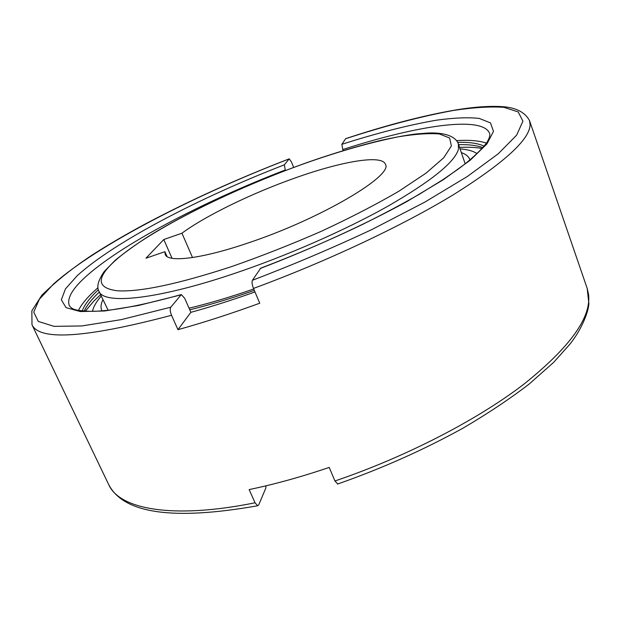 <?xml version="1.0" encoding="UTF-8"?>
<svg xmlns="http://www.w3.org/2000/svg" width="620" height="620" viewBox="0 0 620 620"><rect width="100%" height="100%" fill="white"/><g stroke="black" fill="none" stroke-linecap="round" stroke-linejoin="round"><path stroke-width="0.93" d="M84.188 311.108C86.428 306.241 90.45 300.878 96.255 295.012L99.308 292.02M82.251 310.93C84.181 305.567 88.505 299.522 95.232 292.779L98.386 289.718M85.312 311.178L94 300.917L100.533 294.678M460.172 148.885C467.658 149.474 473.285 151.055 477.036 153.605M461.543 152.675C465.907 154.217 468.674 156.519 469.828 159.588L469.828 159.588M307.148 162.533C252.526 182.009 195.122 208.227 153.419 233.322C140.415 241.265 127.712 250.209 115.305 260.16L104.129 271.63C98.138 280.449 96.418 287.006 98.983 291.307C103.447 304.598 155.186 300.01 231.888 274.319C284.96 256.633 344.48 230.594 387.578 206.39C431.195 181.234 454.817 162.177 458.451 149.234L458.374 143.917L465.163 163.804M192.518 257.54L181.947 233.205C206.297 215.272 253.115 192.704 296.104 177.622C341.697 161.433 381.827 154.411 385.353 164.161C394.026 175.204 321.067 218.69 248.465 242.846C201.508 258.904 167.935 262.787 165.191 254.456L164.92 251.674L167.082 256.572M78.477 310.395C80.887 305.497 85.033 300.111 90.915 294.252L97.968 287.68M253.495 288.424C326.895 261.415 402.636 225.641 453.67 194.556C504.51 162.626 529.984 139.275 530.108 124.496L529.542 120.667C525.249 112.576 516.662 107.934 503.781 106.741C491.087 105.788 475.633 106.764 457.421 109.67C424.599 115.196 387.361 124.86 345.697 138.648L341.853 144.321L342.798 149.552C416.338 125.69 482.639 115.196 489.637 133.471C490.211 135.098 489.568 137.617 487.707 141.027C485.832 144.879 474.835 157.054 457.723 169.446L442.843 179.722L419.81 193.975C402.434 203.941 383.338 214.094 362.529 224.432C329.949 240.103 296.011 254.673 260.726 268.15L252.433 280.279C251.704 281.953 252.061 284.665 253.495 288.424L259.749 303.211C230.873 313.743 203.608 322.563 177.948 329.677L171.538 315.286C170.089 311.628 169.841 308.93 170.794 307.21L181.327 294.562L184.744 298.398L190.875 312.325C210.994 306.807 232.361 300.018 254.983 291.95M285.347 170.577L284.34 164.827L289.222 158.836L291.454 161.944L293.663 167.439M266.096 485.793L265.779 488.188L258.711 504.913L257.664 505.773L255.045 502.781L249.155 489.575C274.528 484.313 301.219 476.927 329.212 467.418L334.947 480.973L337.745 483.995M177.948 329.677L190.875 312.325M342.798 149.552L343.216 150.614M456.545 140.616C469.301 139.841 479.245 140.67 486.375 143.104M172.027 258.3L163.788 239.529L181.947 233.205M164.92 251.674L145.971 258.207L163.788 239.529M253.735 288.99C230.291 297.096 208.731 303.498 189.054 308.179M108.112 310.24L98.983 291.307M254.332 290.4C231.059 298.491 209.537 304.955 189.767 309.798M101.827 310.512L101.827 310.512C100.502 307.512 100.851 303.94 102.881 299.778M92.504 311.317C93.38 306.861 96.278 301.793 101.192 296.112M459.629 147.397C468.402 146.994 475.873 147.343 482.058 148.459M458.637 144.654C468.86 144.429 476.92 145.421 482.81 147.622M457.676 142.36C469.317 142.05 478.113 143.313 484.065 146.134M230.958 266.809C177.576 284.192 139.671 292.175 117.242 290.764C97.813 288.246 96.085 279.178 112.065 263.562C143.081 233.407 229.005 190.193 307.063 162.626C341.101 150.745 371.628 142.119 398.637 136.764C415.245 134.052 428.823 133.114 439.363 133.959L449.608 137.996L451.391 145.948L443.719 157.767L426.111 173.096L398.854 191.239C376.224 204.422 350.346 217.79 321.222 231.338C291.059 244.52 260.974 256.347 230.958 266.809M180.862 294.694C140.306 305.885 110.205 311.426 90.543 311.333C72.269 310.721 71.85 308.326 69.386 305.831C66.782 299.096 71.548 290.021 83.684 278.613C118.846 245.512 202.965 201.709 285.13 170.027M334.947 480.973C405.713 456.956 476.819 420.174 523.435 384.54C569.71 347.549 591.418 317.533 588.566 294.492L587.179 288.385L529.542 120.667M171.538 315.286C86.002 337.892 39.486 341.039 31.984 324.733L108.709 484.615C119.334 509.074 172.127 519.622 255.045 502.781M345.503 138.764C385.469 125.751 421.53 116.297 453.685 110.414C473.688 107.415 490.451 106.392 503.982 107.338L518.196 111.941L522.923 121.156L516.654 135.137L498.286 153.752L467.457 176.421L424.871 202.089L372.535 229.222C333.738 247.481 293.702 264.492 252.433 280.279M170.794 307.21L121.218 319.633L81.856 325.95L54.11 326.353L38.277 321.439L33.743 312.085L39.378 299.22L53.77 283.766C98.417 244.544 194.827 195.207 289.005 158.968M341.853 144.321C377.278 132.982 408.867 124.93 436.635 120.164C453.786 117.816 467.953 117.227 479.144 118.389L490.482 122.9L493.481 131.363L487.025 143.817L470.379 160.092L443.409 179.645L406.821 201.608C364.483 224.703 312.813 248.333 260.168 268.514M180.559 294.965L138.361 305.497L104.548 310.992L80.313 311.558L66.022 307.613L61.341 299.824L65.449 288.904L77.299 275.613C114.684 241.676 200.082 197.462 284.34 164.827M337.443 484.096C381.819 468.534 423.669 449.88 462.993 428.157C487.731 413.618 509.779 398.924 529.131 384.082L553.668 362.344L569.85 344.255C582.079 328.957 588.582 311.325 588.876 303.474L587.179 288.385M289.091 158.891C237.7 178.684 189.596 200.469 144.778 224.254C126.162 234.29 109.05 244.264 93.45 254.2C73.718 267.112 56.498 280.798 41.796 295.267L31.845 310.845L31.984 324.733M257.664 505.773C173.29 520.668 123.636 513.616 108.709 484.615M458.374 143.917C454.654 133.734 437.736 132.471 427.637 133.06L416.663 133.905C408.115 134.904 396.18 137.059 380.874 140.376C358.058 145.925 333.529 153.287 307.295 162.479"/></g></svg>
